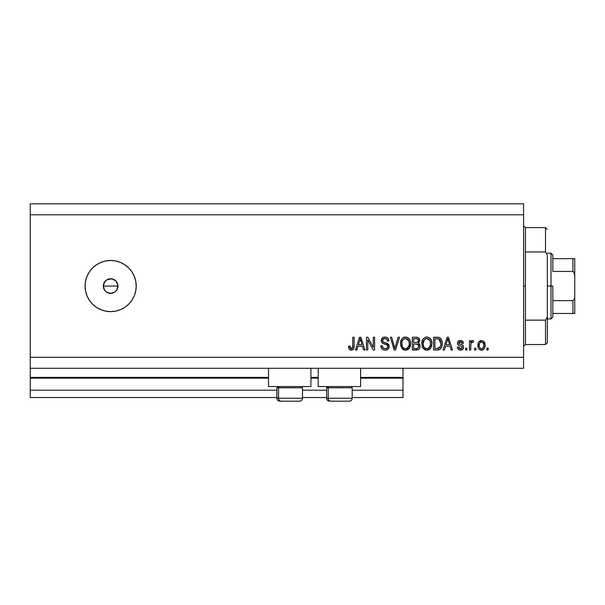 <?xml version="1.0" encoding="UTF-8"?>
<svg xmlns="http://www.w3.org/2000/svg" width="605" height="605" viewBox="0 0 605 605"><rect width="100%" height="100%" fill="white"/><g stroke="black" fill="none" stroke-linecap="round" stroke-linejoin="round"><path stroke-width="0.91" d="M402.998 397.515L352.201 397.515L402.998 397.515L402.998 390.202L352.201 390.202L402.998 390.202L402.998 378.148L360.603 378.148L402.998 378.148L402.998 397.515M326.617 397.515L302.5 397.515L326.617 397.515M276.916 397.515L30.25 397.515L276.916 397.515M326.617 390.202L302.5 390.202L326.617 390.202M276.916 390.202L30.25 390.202L30.25 397.515L30.25 390.202L276.916 390.202M318.215 378.148L310.902 378.148L318.215 378.148M268.514 378.148L30.25 378.148L30.25 390.202L30.25 377.414L268.514 377.414L30.25 377.414L30.25 378.148L268.514 378.148M402.998 377.414L402.998 378.148L402.998 377.414L360.603 377.414L402.998 377.414L402.998 368.279L402.998 377.414M318.215 377.414L310.902 377.414L318.215 377.414M30.25 368.279L30.25 377.414L30.25 368.279L523.59 368.279L30.25 368.279L30.25 357.313L523.59 357.313L523.59 214.798L30.25 214.798L30.25 368.279M268.514 386.55L268.514 368.279L268.514 386.55L310.902 386.55L310.902 368.279L310.902 386.55L268.514 386.55M360.603 386.55L360.603 368.279L360.603 386.55L318.215 386.55L360.603 386.55M318.215 368.279L318.215 386.55L318.215 368.279M104.567 290.12L103.334 286.059L103.894 283.246L103.334 286.059L104.567 290.12L106.586 292.132L110.647 293.365A7.305 7.305 0 0 1 103.334 286.059A7.305 7.305 0 0 1 110.647 278.746L106.586 279.979L103.894 283.246L104.922 281.514M110.647 311.635A25.584 25.584 0 0 1 85.063 286.059A25.584 25.584 0 0 1 110.647 260.475L115.638 260.967L120.433 262.419L124.857 264.786L128.736 267.97L131.913 271.842L134.28 276.266L135.732 281.068L136.223 286.059L135.732 291.043L134.28 295.845L131.913 300.269L128.736 304.141L124.857 307.325L120.433 309.692L115.638 311.144L110.647 311.635L105.656 311.144L100.854 309.692L96.437 307.325L92.557 304.141L89.374 300.269L87.014 295.845L85.555 291.043L85.063 286.059L85.555 281.068L87.014 276.266L89.374 271.842L92.557 267.97L96.437 264.786L100.854 262.419L105.656 260.967L110.647 260.475A25.584 25.584 0 0 1 136.223 286.059A25.584 25.584 0 0 1 110.647 311.635M117.113 282.648L117.952 286.059L116.72 290.113L114.708 292.132L110.647 293.365L106.586 292.132L104.567 290.113L103.334 286.059L104.574 281.99M107.652 279.389L112.069 278.89L115.812 280.886L117.816 284.63L117.4 288.85L117.952 286.059L117.4 283.253L115.812 280.886L116.72 281.998M115.812 280.886L113.664 279.397M104.567 281.998L106.782 279.85M30.25 203.832L523.59 203.832L523.59 368.279L523.59 357.313L30.25 357.313L30.25 214.798L523.59 214.798L523.59 203.832L30.25 203.832L30.25 214.798L30.25 203.832M367.779 350.008L367.779 339.829L367.779 350.008L366.448 350.008L366.448 337.219L367.863 337.219L373.262 347.414L373.262 337.219L374.593 337.219L374.593 350.008L373.172 350.008L367.779 339.829L373.172 350.008L374.593 350.008L374.593 337.219L373.262 337.219L373.262 347.414L367.863 337.219L366.448 337.219L366.448 350.008L367.779 350.008L366.448 350.008L366.448 337.219L367.863 337.219M389.212 346.446L388.539 348.631L386.701 349.962L384.326 350.113L382.073 348.987L380.9 345.856L382.231 345.689L382.904 347.641L384.697 348.631L386.829 348.329L387.865 346.726L387.23 345.039L382.791 343.36L381.483 341.87L381.49 339.148L383.532 337.257L386.466 337.28L388.168 338.543L388.879 340.872L387.548 341.038L386.837 339.201L384.992 338.543L383.298 339.019L382.587 340.933L383.434 342.203L388.062 343.89L389.212 346.446L387.238 343.39L382.98 341.885L382.564 340.585C382.738 339.201 383.547 338.52 384.992 338.543C386.572 338.603 387.427 339.435 387.548 341.038L388.879 340.872C388.69 338.445 387.382 337.166 384.946 337.053C382.662 337.136 381.43 338.301 381.233 340.554C381.452 342.559 382.602 343.731 384.682 344.071C386.413 344.192 387.48 345.001 387.881 346.491C387.692 347.958 386.829 348.692 385.294 348.677C383.426 348.563 382.405 347.565 382.231 345.689L380.9 345.856C381.067 348.563 382.489 350.008 385.181 350.174L385.181 350.174C387.631 350.106 388.97 348.858 389.212 346.446L389.212 346.453M395.33 346.499L398.181 337.219L399.557 337.219L395.534 350.008L394.158 350.008L390.331 337.219L391.7 337.219L394.77 348.51L398.181 337.219L399.557 337.219L398.181 337.219L394.77 348.51L391.7 337.219L390.331 337.219L394.158 350.008L395.534 350.008L394.158 350.008L390.331 337.219L391.7 337.219L394.49 347.361M405.849 350.159L403.429 349.66L400.986 346.627L400.555 342.596L401.97 338.777L403.845 337.371L406.726 337.189L408.851 338.422L410.25 340.842L410.621 344.23L409.948 347.172L408.163 349.38L405.569 350.174L409.335 348.215L410.636 343.625C410.734 339.904 409.048 337.711 405.577 337.053C402.038 337.734 400.351 339.972 400.502 343.784L401.796 348.17L405.289 350.166M427.107 350.159L424.687 349.66L422.245 346.627L421.821 342.596L422.88 339.254L425.103 337.371L427.417 337.083L429.618 337.991L431.342 340.373L431.894 343.625L431.206 347.172L429.429 349.38L426.835 350.174L430.594 348.215L431.894 343.625C431.993 339.904 430.306 337.711 426.843 337.053C423.303 337.734 421.609 339.972 421.768 343.784L423.061 348.17L426.555 350.166M444.41 350.008L445.53 346.189L444.41 350.008L443.026 350.008L447.11 337.219L448.411 337.219L452.495 350.008L451.111 350.008L449.999 346.189L445.53 346.189L449.999 346.189L451.111 350.008L452.495 350.008L448.411 337.219L447.11 337.219L443.026 350.008L444.41 350.008L443.026 350.008L447.11 337.219L448.411 337.219L452.495 350.008L451.111 350.008M488.205 348.177L488.205 350.008L486.881 350.008L486.881 348.177L488.205 348.177L486.881 348.177L486.881 350.008L488.205 350.008L486.881 350.008L486.881 348.177L488.205 348.177L488.205 350.008L488.205 348.177M483.743 341.447L485.051 345.258L484.688 347.792L483.796 349.236L482.329 350.076L480.642 350.076L479.198 349.244L478.298 347.837L478.2 343.133L479.19 341.454L480.642 340.638L482.306 340.638L483.735 341.439L484.65 342.816L485.051 345.258C485.165 342.581 483.97 341.008 481.482 340.539C478.956 341.023 477.761 342.627 477.912 345.357C477.768 348.072 478.963 349.682 481.482 350.174L481.27 350.166M475.916 348.177L475.916 350.008L474.585 350.008L474.585 348.177L475.916 348.177L474.585 348.177L474.585 350.008L475.916 350.008L474.585 350.008L474.585 348.177L475.916 348.177L475.916 350.008L475.916 348.177M470.819 344.245L470.766 350.008L469.435 350.008L469.435 340.706L470.766 340.706L470.766 342.188L472.036 340.577L473.594 341.038L473.095 342.37L472.021 342.211L471.204 342.808L470.766 345.183L471 343.285L472.195 342.203L473.095 342.37L473.594 341.038L472.339 340.539L470.766 342.188L470.766 340.706L469.435 340.706L469.435 350.008L470.766 350.008L469.435 350.008L469.435 340.706L470.766 340.706M466.947 348.177L466.947 350.008L465.616 350.008L465.616 348.177L466.947 348.177L465.616 348.177L465.616 350.008L466.947 350.008L465.616 350.008L465.616 348.177L466.947 348.177L466.947 350.008L466.947 348.177M460.481 350.174L460.481 350.174C462.432 350.098 463.475 349.1 463.627 347.172L463.135 348.919L461.691 350L459.581 350.076L458.265 349.365L457.312 347.179L458.643 347.02L459.21 348.359L460.571 348.843L461.766 348.503L462.296 347.399L461.925 346.506L458.983 345.432L457.743 344.336L457.524 342.634L458.34 341.205L460.708 340.547L462.916 341.613L463.46 343.194L462.129 343.36L461.63 342.248L460.473 341.87L459.369 342.082L458.817 343.118L459.369 343.852L462.81 345.145L463.627 347.172C463.475 345.493 462.507 344.532 460.715 344.313L459.225 343.776L458.809 343.005L460.473 341.87L462.129 343.36L463.46 343.194C463.211 341.454 462.205 340.57 460.428 340.539C458.635 340.562 457.652 341.447 457.478 343.194C457.803 344.865 458.892 345.818 460.738 346.045L461.993 346.559L462.296 347.399L460.571 348.843L458.643 347.02L457.312 347.179C457.554 349.077 458.613 350.076 460.481 350.174L460.178 350.159M442.164 342.611L441.847 346.393L440.508 348.904L438.474 349.917L433.558 350.008L433.558 337.219L438.194 337.257L440.009 337.855L441.605 339.995L442.195 343.542C442.406 340.819 441.408 338.792 439.2 337.454L433.558 337.219L433.558 350.008L437.332 350.008L433.558 350.008L433.558 337.219M416.232 350.008C418.705 349.985 419.999 348.737 420.104 346.249L419.545 348.465L418.478 349.554L412.3 350.008L412.3 337.219L416.936 337.25L418.766 338.006L419.749 340.827L418.342 343.111L419.711 344.396L420.104 346.249L418.342 343.111L419.772 340.433C419.583 338.301 418.41 337.227 416.263 337.219L412.3 337.219L412.3 350.008L416.232 350.008L412.3 350.008L412.3 337.219L416.263 337.219M356.874 350.008L357.986 346.189L356.874 350.008L355.49 350.008L359.574 337.219L360.867 337.219L364.959 350.008L363.575 350.008L362.455 346.189L357.986 346.189L362.455 346.189L363.575 350.008L364.959 350.008L360.867 337.219L359.574 337.219L355.49 350.008L356.874 350.008L355.49 350.008L359.574 337.219L360.867 337.219L364.959 350.008L363.575 350.008M352.004 350.098L349.456 349.493L348.51 346.189L349.841 346.022L350.711 348.533L351.762 348.616L352.579 347.92L352.828 337.219L354.159 337.219L354.069 347.361L353.26 349.38L351.271 350.174C353.456 349.743 354.417 348.314 354.159 345.901L354.159 337.219L352.828 337.219L352.654 347.709L351.331 348.677L349.841 346.022L348.51 346.189L349.274 349.266L350.983 350.166M112.598 293.1L112.076 293.221M114.837 292.049L116.576 290.324M120.433 309.692L124.857 307.325M124.857 264.786L120.433 262.419M96.437 264.786L92.557 267.97M87.014 276.266L86.432 277.793M92.557 304.141L96.437 307.325M109.218 278.89L110.647 278.746A7.305 7.305 0 0 1 117.952 286.059A7.305 7.305 0 0 1 110.647 293.365L109.218 293.221M106.586 279.979L107.849 279.306M113.445 279.306L110.647 278.746M116.72 290.12L117.4 288.85M110.647 293.365L114.708 292.132M481.043 350.151L480.65 350.076M480.226 349.932L478.676 348.609M478.056 347.013L477.942 346.196M477.912 345.357L477.92 344.926M478.2 343.118L478.396 342.611M478.661 342.112L481.482 340.539M481.913 340.562L482.291 340.63M481.693 350.166L481.482 350.174C484.038 349.667 485.225 348.034 485.051 345.258L485.044 345.689M484.529 348.185L483.123 349.75M482.314 350.076L481.928 350.151M480.438 342.18L479.652 343.111L479.236 345.349C479.084 343.504 479.818 342.347 481.444 341.87C483.123 342.317 483.879 343.474 483.72 345.349L483.637 344.185M483.387 347.414L483.72 345.349C483.879 347.194 483.145 348.359 481.512 348.843L482.427 348.586M479.387 346.839L479.258 345.931M482.881 342.506L480.801 341.991M483.637 344.192L483.448 343.451M483.508 343.625L483.017 342.664M483.289 343.088L482.291 342.059M482.079 348.752L483.508 347.058M483.07 347.973L483.304 347.595M479.962 348.072L481.512 348.843C479.841 348.397 479.077 347.232 479.236 345.349L479.258 344.774M472.339 340.539L473.594 341.038L473.095 342.37L472.195 342.203M471 343.285L470.826 344.207M470.766 350.008L470.781 344.706M471.083 343.05L472.006 342.218M458.741 349.743L457.955 348.994M457.607 348.344L457.425 347.769M457.312 347.179L458.643 347.02L458.817 347.739M458.84 347.815L460.201 348.82M460.133 348.805L460.889 348.828M461.199 348.775L461.766 348.503M462.265 347.716L461.857 346.461M462.288 347.557L461.993 346.559L462.296 347.399L461.993 346.559L460.738 346.045M460.193 345.871L459.762 345.735M459.611 345.682L458.537 345.198M458.091 344.82L457.796 344.419M457.751 344.336L457.539 343.784M457.683 342.097L458.34 341.205M459.135 340.744L460.708 340.547M462.916 341.606L462.054 340.895M463.188 342.112L463.354 342.642M463.46 343.194L462.076 343.058M461.055 341.938L459.913 341.908M458.961 342.46L459.225 343.776L460.723 344.313L459.377 343.859M458.809 343.005L459.225 343.776M463.18 345.546L463.543 346.393M463.135 348.919L462.349 349.69M462.25 349.75L461.093 350.136L462.25 349.75M457.932 348.964L458.265 349.365L457.932 348.964M447.345 340.373L447.761 338.55L449.56 344.691L445.961 344.691L447.163 340.97L445.961 344.691L449.56 344.691L447.761 338.55L447.345 340.373M448.358 340.744L448.222 340.29M438.186 337.257L437.46 337.219M440.017 337.862L440.674 338.452M440.879 338.694L441.204 339.178M437.619 350L437.332 350.008C440.803 349.486 442.421 347.33 442.195 343.542M441.983 345.826L441.854 346.37M441.816 346.506L441.189 347.981M440.863 348.48L440.508 348.896M438.474 349.917L439.865 349.418M438.398 349.924L437.899 349.985M440.523 340.948L440.712 341.666M440.863 343.194L440.773 345.009M438.406 348.397L440.357 346.65L437.165 348.51L438.852 348.268M434.889 348.51L434.889 338.709L438.943 338.966L434.889 338.709L434.889 348.51L437.165 348.51L434.889 348.51M440.16 340.146L438.943 338.966L440.863 343.92M437.937 348.472L438.33 348.412M422.252 346.642L422.071 346.098M421.814 342.604L421.995 341.424M422.91 339.208L423.213 338.8M425.663 337.189L426.238 337.083M427.985 337.189L430.117 338.429M430.442 338.8L431.055 339.753M431.342 340.365L431.501 340.804M431.758 341.893L431.841 342.475M431.743 345.432L431.615 346.037M431.531 346.332L430.926 347.716M429.913 348.987L428.998 349.652M428.416 349.909L427.47 350.136M426.2 350.136L425.754 350.053M425.716 350.045L423.402 348.601M423.409 348.609L423.061 348.17M428.96 349.675L429.429 349.38M431.645 341.326L430.737 339.201M430.155 338.475L429.641 338.006M427.1 338.558L427.848 338.694L425.95 338.656L424.392 339.556L425.95 338.656M429.784 340.244L427.848 338.694L429.149 339.465M424.445 339.511L423.092 343.799C422.887 340.849 424.143 339.095 426.85 338.543L430.011 340.691L430.571 343.587C430.715 346.446 429.467 348.14 426.82 348.677L428.514 348.23L430.405 345.349L429.769 346.998L430.42 345.304M430.117 346.325L428.514 348.23M425.973 348.571L424.823 348.011L426.82 348.677C424.249 348.177 423.008 346.552 423.092 343.799L423.53 346.325L423.099 343.345L423.659 340.623M423.356 341.485L423.508 340.986L423.356 341.485M430.344 341.666L429.489 339.829M430.405 345.349L430.495 342.475L429.905 340.464M430.488 342.385L430.367 341.749M427.697 348.571L428.113 348.435M423.523 346.31L424.438 347.678M424.483 347.724L423.939 347.081M417.601 337.363L418.448 337.749M419.212 338.55L419.507 339.095M419.522 339.125L419.711 339.753M419.772 340.433L418.562 343.216M418.955 342.611L418.342 343.111M420.052 347.028L419.794 347.973M419.552 348.457L419.083 349.085M419.068 349.108L418.494 349.546M417.011 349.97L416.618 350M419.689 341.22L419.749 340.827M418.713 346.915L418.358 344.835L416.074 344.026C417.73 343.92 418.63 344.661 418.773 346.264C418.63 344.661 417.73 343.92 416.074 344.026L413.623 344.026L416.074 344.026M417.7 348.283L418.773 346.264L417.548 348.351L416.263 348.51L417.843 348.208M416.989 338.777L413.623 338.709L413.623 342.528L417.284 342.407L418.441 340.645L417.284 342.407L413.623 342.528L413.623 338.709L415.801 338.709C417.389 338.513 418.267 339.155 418.441 340.645L418.025 339.307L416.376 338.724M415.975 342.528L417.594 342.279M417.284 342.407L418.388 341.212L418.274 339.715M413.623 348.51L413.623 344.026L413.623 348.51L416.263 348.51L413.623 348.51M417.087 348.465L416.263 348.51M418.388 341.212L418.441 340.645M416.278 338.717L415.801 338.709M400.986 346.642L400.812 346.098M400.518 343.186L400.737 341.424M401.652 339.208L401.954 338.8M402.665 338.082L403.837 337.378M404.405 337.189L404.972 337.083M406.734 337.189L408.844 338.414M409.184 338.8L409.797 339.753M410.077 340.365L410.235 340.796M410.25 340.842L409.948 340.07M410.5 341.885L410.576 342.475M410.621 343.043L410.636 343.625M410.485 345.432L410.349 346.037M410.266 346.332L409.827 347.421M409.668 347.709L409.948 347.172M409.335 348.215L408.988 348.646M408.587 349.047L407.732 349.652M407.15 349.909L406.22 350.129M404.927 350.136L404.495 350.061M404.458 350.045L402.522 349.002M408.897 338.475L408.383 338.006M405.842 338.558L406.583 338.694L404.685 338.656L403.134 339.556L403.845 338.997M408.519 340.244L406.583 338.694L407.883 339.465M402.06 341.598L401.833 343.799C401.629 340.849 402.877 339.095 405.584 338.543L408.753 340.691L409.305 343.587C409.456 346.446 408.201 348.14 405.562 348.677L407.256 348.23L409.146 345.349L408.511 346.998L409.154 345.304M404.707 348.571L403.558 348.011L405.562 348.677C402.99 348.177 401.75 346.552 401.833 343.799L402.272 346.325L401.864 342.891M402.401 340.623L401.909 342.438M403.18 339.511L402.098 341.454M409.078 341.666L408.231 339.829M409.146 345.349L409.237 342.475L408.64 340.464M409.222 342.385L409.101 341.749M406.439 348.571L406.847 348.435M402.264 346.31L403.18 347.678M403.217 347.724L402.673 347.081M395.534 350.008L399.557 337.219L395.534 350.008M394.77 348.51L394.634 347.935M384.326 350.113L382.874 349.614M380.9 345.856L382.231 345.689L382.315 346.279M385.294 348.677L385.771 348.654M387.094 348.155L386.693 348.404L387.094 348.162M387.775 347.194L387.525 347.701M387.865 346.726L387.865 346.211M387.593 345.44L387.23 345.039L387.593 345.44M387.056 344.91L386.262 344.54M384.682 344.071L385.74 344.374M382.284 343.005L381.891 342.574M381.876 342.559L382.247 342.967M381.483 339.155L381.891 338.429M382.209 338.066L383.381 337.31M383.562 337.242L384.228 337.098M386.466 337.28L387.238 337.658M387.767 338.074L388.803 340.108M388.176 338.55L388.591 339.344M388.879 340.872L387.518 340.789M385.982 338.687L385.498 338.581M385.476 338.573L384.546 338.566M383.585 338.838L383.094 339.201M382.973 339.337L382.746 339.715M382.572 340.365L382.587 340.933M382.564 340.585L383.192 342.067M383.714 342.332L384.281 342.536M384.372 342.566L383.948 342.422M385.589 342.876L386.141 343.027M387.986 343.829L388.697 344.585M388.955 345.069L389.091 345.47M389.189 346.831L388.546 348.624M388.024 349.221L386.33 350.061M385.566 350.159L385.181 350.174M388.849 340.486L388.803 340.101M373.262 337.219L374.593 337.219L374.593 350.008L373.172 350.008M359.809 340.373L360.225 338.55L362.017 344.691L358.425 344.691L359.627 340.97L358.425 344.691L362.017 344.691L360.565 339.866M360.822 340.744L360.686 340.29M360.225 338.55L359.967 339.768M348.752 348.185L348.654 347.777M348.518 346.589L349.841 346.022L349.864 346.446M349.902 346.877L349.97 347.285M349.97 347.293L350.076 347.701L349.97 347.293M351.119 348.661L351.588 348.654M351.762 348.616L352.148 348.42M352.465 348.102L352.753 347.293M352.798 346.862L352.828 345.999M352.828 337.219L354.159 337.219L354.159 345.901M353.963 347.935L353.789 348.503M354.069 347.361L353.471 349.115M353.252 349.387L352.314 350.008M350.703 350.129L350.151 349.97M481.739 341.885L481.164 341.885M480.415 348.503L480.937 348.76M481.225 348.82L481.799 348.82M483.637 346.499L483.72 345.637M447.927 339.208L447.761 338.55M439.873 347.52L440.599 345.894M440.69 345.5L440.803 344.714M440.72 341.704L440.637 341.326M440.41 340.645L439.933 339.791M439.487 339.314L438.723 338.883M438.504 338.83L437.135 338.709M426.85 338.543L426.396 338.573M424.392 339.556L423.84 340.282M426.389 348.654L427.266 348.654M430.533 344.472L430.495 342.475M405.584 338.543L405.131 338.573M404.685 338.656L404.253 338.8M403.134 339.556L402.575 340.282M405.131 348.654L406 348.654M407.256 348.23L408.511 346.998M409.267 344.472L409.237 342.475M302.379 398.241L278.55 398.241L278.55 387.79L279.639 386.55L278.55 387.79L302.5 387.79L278.55 387.79L278.55 398.241A2.927 2.549 90 0 0 281.098 401.168L299.483 401.168M278.164 386.55L276.916 387.79L278.55 387.79L276.916 387.79L276.916 398.241C277.098 400.018 278.073 400.994 279.843 401.168C278.073 400.994 277.098 400.018 276.916 398.241L302.5 398.241C302.326 400.018 301.351 400.994 299.573 401.168C301.351 400.994 302.326 400.018 302.5 398.241L302.5 387.79L301.26 386.55M279.911 401.168L299.543 401.168M281.098 401.168A2.927 2.549 -90 0 1 278.55 398.241M352.072 398.241L328.25 398.241L328.25 387.79L329.332 386.55L328.25 387.79L352.201 387.79L328.25 387.79L328.25 398.241A2.927 2.549 90 0 0 330.799 401.168L349.183 401.168M327.865 386.55L326.617 387.79L328.25 387.79L326.617 387.79L326.617 398.241L352.201 398.241C352.019 400.018 351.044 400.994 349.274 401.168C351.044 400.994 352.019 400.018 352.201 398.241L352.201 387.79L350.96 386.55M329.612 401.168L349.244 401.168M330.799 401.168A2.927 2.549 -90 0 1 328.25 398.241M523.59 225.756L525.42 227.586L525.42 251.967L545.513 251.967L545.513 227.586L525.42 227.586L525.42 286.059L523.59 286.059L525.42 286.059L525.42 344.525L545.513 344.525L545.513 320.143L525.42 320.143L525.42 344.525L523.59 346.355M547.343 229.416L545.513 227.586L545.513 251.967L547.343 255.212L547.343 342.695L547.343 316.899L545.513 320.143L545.513 344.525L547.343 342.695M525.42 251.967L525.42 320.143L545.513 320.143L547.343 316.899L547.343 255.212L545.513 251.967L525.42 251.967M573.525 313.466L552.826 313.466L552.826 286.059L550.996 286.059L550.996 318.941L550.996 286.059L547.343 286.059L550.996 286.059L550.996 253.17L550.996 286.059L552.826 286.059L552.826 317.118L552.826 313.466L574.75 313.466L574.75 296.231L574.463 298.787L572.92 300.67L552.826 300.67L572.92 300.67L572.92 313.466L572.92 300.67L574.463 298.787L574.75 296.231L574.75 313.466M117.952 286.059L103.334 286.059L117.952 286.059M552.826 271.441L552.826 254.992L552.826 271.441L572.92 271.441L573.964 272.137L574.75 275.88L574.75 296.231L574.75 258.645L552.826 258.645L574.75 258.645L574.75 275.88L574.463 273.324L572.92 271.441L572.92 258.645L572.92 271.441L552.826 271.441M574.689 258.645L572.92 258.645M326.617 398.241C326.798 400.018 327.774 400.994 329.543 401.168C327.774 400.994 326.798 400.018 326.617 398.241M552.826 317.118L550.996 318.941L547.343 318.941M547.343 253.17L550.996 253.17L552.826 254.992"/></g></svg>
